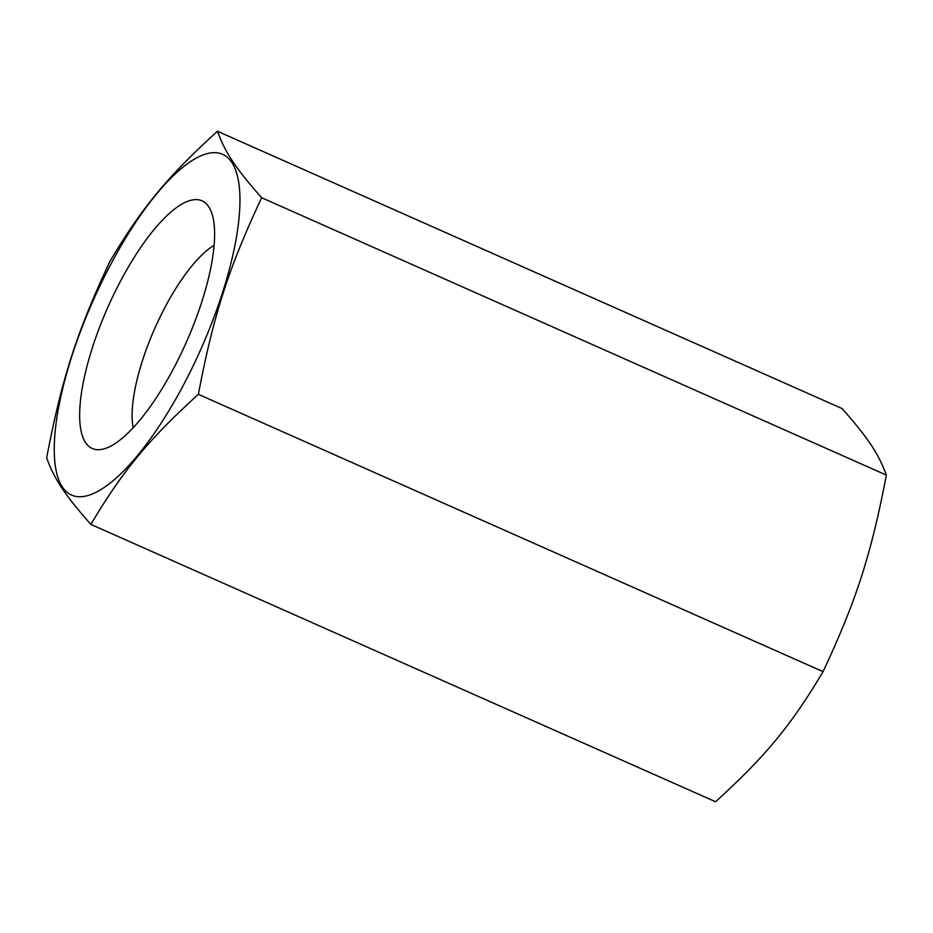<?xml version="1.0" encoding="UTF-8"?>
<svg xmlns="http://www.w3.org/2000/svg" width="933" height="933" viewBox="0 0 933 933"><rect width="100%" height="100%" fill="white"/><g stroke="black" fill="none" stroke-linecap="round" stroke-linejoin="round"><path stroke-width="1.4" d="M214.158 245.321A109.184 34.649 -66.1 0 0 164.266 308.706A109.184 34.649 -66.1 0 0 133.197 427.676M198.367 394.321C213.482 315.109 228.363 268.867 261.648 197.738C235.652 168.278 225.261 152.639 217.436 131.25C167.24 176.967 141.956 207.569 109.931 261.345C76.646 332.475 61.765 378.716 46.65 457.928C54.476 479.317 64.878 494.957 90.863 524.404C122.888 470.629 148.184 440.026 198.367 394.321L823.069 671.655C791.044 725.431 765.76 756.033 715.564 801.75L90.863 524.404M185.131 381.877A186.332 59.129 -66.1 0 0 231.897 162.505A186.332 59.129 -66.1 0 0 109.079 267.526A186.332 59.129 -66.1 0 0 62.313 486.898A186.332 59.129 -66.1 0 0 185.131 381.877M217.436 131.25L842.137 408.596C868.122 438.044 878.524 453.683 886.35 475.072C871.235 554.284 856.354 600.525 823.069 671.655M119.459 283.131A135.46 42.976 113.9 0 1 208.619 206.601A135.46 42.976 113.9 0 1 174.751 366.272A135.46 42.976 113.9 0 1 100.764 449.543A135.46 42.976 113.9 0 1 119.459 283.131M886.35 475.072L261.648 197.738"/></g></svg>
